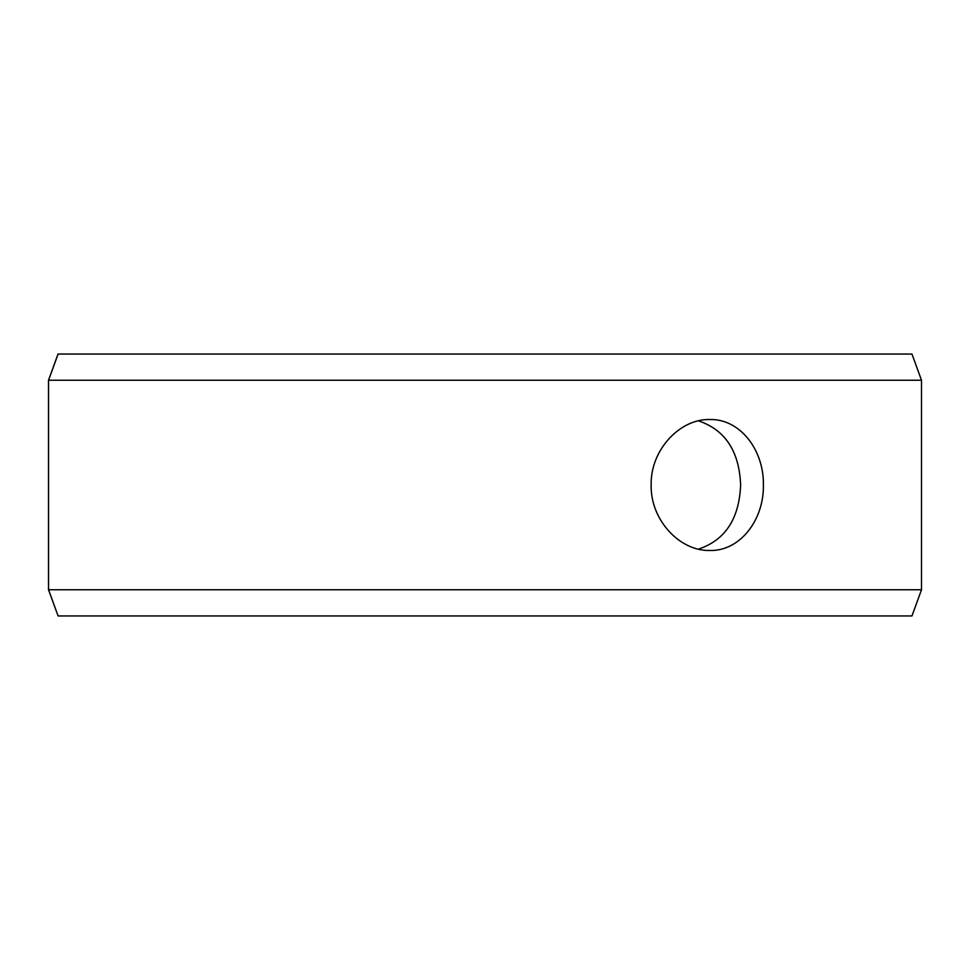 <?xml version="1.0" encoding="UTF-8"?>
<svg xmlns="http://www.w3.org/2000/svg" width="970" height="970" viewBox="0 0 970 970"><rect width="100%" height="100%" fill="white"/><g stroke="black" fill="none" stroke-linecap="round" stroke-linejoin="round"><path stroke-width="1.45" d="M48.561 589.76L58.103 615.95L48.5 589.76L48.5 380.24L58.03 354.05L911.97 354.05L921.5 380.24L48.561 380.24L48.561 589.76L921.5 589.76L921.5 380.24M58.103 354.05L48.561 380.24M58.103 615.95L911.97 615.95L921.5 589.76M698.461 549.141C725.196 540.181 739.249 518.804 740.631 485C739.261 451.232 725.208 429.855 698.461 420.859M763.39 485C764.069 520.053 739.904 551.336 709.81 550.475C679.837 551.312 650.361 520.078 651.149 485.024C650.324 450.007 679.837 418.652 709.81 419.525C739.904 418.713 764.02 449.825 763.39 485"/></g></svg>
